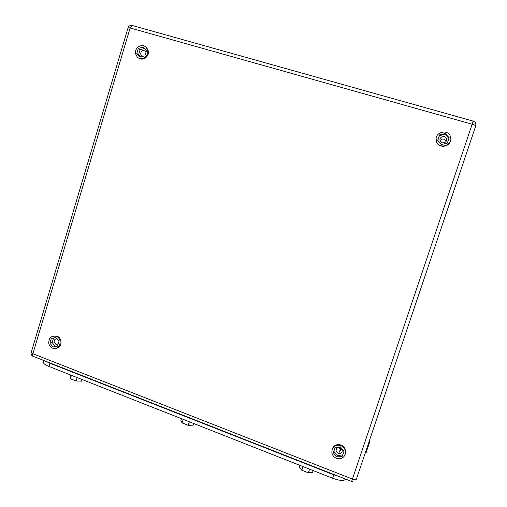 <?xml version="1.0" encoding="UTF-8"?>
<svg xmlns="http://www.w3.org/2000/svg" width="507" height="507" viewBox="0 0 507 507"><rect width="100%" height="100%" fill="white"/><g stroke="black" fill="none" stroke-linecap="round" stroke-linejoin="round"><path stroke-width="0.76" d="M336.128 451.015L338.663 453.588C341.129 453.727 342.314 452.567 342.212 450.102L339.772 447.548C337.256 447.351 336.04 448.505 336.128 451.015M338.391 447.51L340.489 449.05L341.8 449.056M335.089 447.624L333.834 451.363L337.472 455.628L342.745 454.842M343.993 451.129L340.324 446.825L334.95 447.643L333.238 452.745L336.902 457.041L342.276 456.237L343.993 451.129M333.834 451.363L333.238 452.745M337.472 455.628L336.902 457.041M331.882 452.947C331.711 447.326 334.436 444.778 340.064 445.304C342.871 446.204 344.633 448.074 345.362 450.919C345.597 456.325 343.011 458.911 337.611 458.67C334.582 457.884 332.674 455.977 331.882 452.947M332.415 448.6C333.993 445.368 336.61 444.107 340.267 444.816C343.068 445.71 344.83 447.573 345.552 450.412L345.191 454.392M340.482 450.615L339.918 450.469M365.262 452.922L365.94 453.182L369.882 441.337M56.93 338.841C54.946 338.91 54.015 340.026 54.129 342.187L56.03 344.418L58.147 344.101M53.571 337.979L52.196 342.574L55.269 346.395L57.595 345.932M58.97 341.369L55.865 337.523L51.334 338.429L49.914 343.176L53.007 347.016L57.538 346.123L58.97 341.369M52.196 342.574L49.914 343.176M55.269 346.395L53.007 347.016M48.767 343.397C48.666 338.023 51.074 335.634 56.004 336.236C58.185 337.073 59.553 338.701 60.124 341.141C60.244 346.452 57.874 348.854 53.013 348.347C50.763 347.542 49.35 345.894 48.767 343.397M53.425 336.021L56.828 336.033C59.002 336.863 60.377 338.492 60.941 340.926C61.328 344.766 59.839 347.213 56.467 348.265M440.038 140.496L440.108 140.75C441.096 144.565 447.523 142.797 446.521 138.975L446.471 138.772C445.526 134.9 439.03 136.643 440.038 140.496M446.002 141.478L445.932 141.174C444.322 138.506 442.364 138.303 440.051 140.553M448.929 138.348L445.095 134.311L439.411 135.648L437.801 140.452M449.158 137.657L445.254 133.537L439.525 134.894L437.699 140.344L441.591 144.463L447.326 143.12L449.158 137.657M445.095 134.311L445.254 133.537M439.411 135.648L439.525 134.894M436.254 140.686C434.017 132.131 448.499 128.284 450.527 136.941L450.615 137.315C452.814 145.756 438.682 149.698 436.419 141.314L436.254 140.686M450.495 140.712C449.145 147.613 438.137 148.253 436.388 141.58L436.14 138.493M145.997 52.183L145.446 51.251C142.632 49.762 141.041 50.719 140.667 54.129L141.352 55.485L143.177 56.315M144.375 48.488L140.122 49.699L138.62 54.705L140.68 57.018M146.415 50.776L143.126 47.088L138.329 48.457L136.82 53.501L140.097 57.183L144.894 55.833L146.415 50.776M140.122 49.699L138.329 48.457M138.62 54.705L136.82 53.501M135.603 53.843C134.057 47.721 142.353 42.727 146.193 47.5L147.638 50.427C149.166 56.518 141.003 61.493 137.137 56.873L135.603 53.843M145.56 46.885L146.834 47.962L148.278 50.884C149.673 56.461 142.689 61.505 138.519 57.963M333.891 474.495L333.777 474.825L338.733 476.396L333.777 474.825L46.359 361.529L49.933 363.278L48.976 366.466C45.465 365.034 43.564 363.671 43.26 362.378L43.501 361.567M300.074 465.426L299.491 467.175L301.798 470.223L303.009 466.586M309.593 469.178L308.383 472.828L301.798 470.223M313.136 470.578L312.553 472.328L308.383 472.828M345.609 479.096L345.609 479.102C344.158 481.099 339.829 480.82 332.63 478.259L333.777 474.825L49.933 363.278L50.028 362.968M332.63 478.259L48.976 366.466M181.424 418.668L180.885 420.366L182.102 422.908L183.217 419.371M189.358 421.792L188.23 425.335L182.102 422.908M193.604 423.465L193.066 425.17L188.23 425.335M70.644 375.009L70.143 376.657L70.403 378.754L71.443 375.326M77.172 377.582L76.132 381.017L70.403 378.754M82.033 379.496L81.526 381.15L76.132 381.017M475.743 125.926L356.345 479.311C355.933 479.92 354.627 479.837 352.428 479.052L472.156 124.228C474.476 124.925 475.674 125.489 475.743 125.926L475.87 123.974C475.579 122.498 474.679 121.547 473.177 121.122L473.158 121.116M352.428 479.052L351.579 481.441L33.544 356.491C32.638 356.497 32.41 355.584 32.873 353.753L352.428 479.052M128.062 27.803L31.187 352.561L32.873 353.753L130.128 27.961L128.1 27.676C128.822 25.971 130.103 25.217 131.953 25.401L473.177 121.122L472.156 124.228L130.128 27.961L132.2 25.47M32.898 356.269C31.396 355.451 30.826 354.216 31.187 352.561L31.257 352.327M351.598 481.447L352.657 481.631M340.489 449.05L338.663 453.588M340.064 445.304L340.267 444.816M369.926 441.356L369.254 441.096M58.235 343.822L56.03 344.418M56.004 336.236L56.828 336.033M445.932 141.174L446.471 138.772M142.347 56.157L141.352 55.485M146.193 47.5L146.834 47.962M43.817 360.528L43.26 362.378"/></g></svg>
